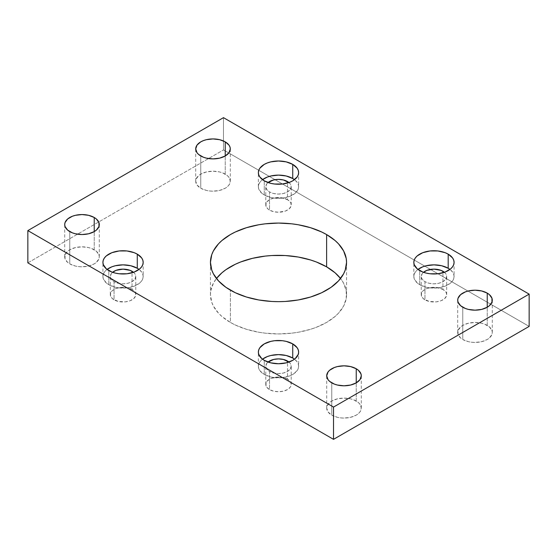 <?xml version="1.0" encoding="UTF-8"?>
<svg xmlns="http://www.w3.org/2000/svg" width="557" height="557" viewBox="0 0 557 557"><rect width="100%" height="100%" fill="white"/><g stroke="black" fill="none" stroke-linecap="round" stroke-linejoin="round"><path stroke-width="0.42" stroke-dasharray="2.79 2.09" d="M346.551 294.632A68.051 39.289 0 0 1 304.54 330.935A68.051 39.289 0 0 1 230.382 322.419L221.916 316.467L218.483 313.159L213.38 306.044L211.751 302.298L210.449 294.632L210.776 290.782L213.38 283.228L216.45 278.5A68.051 39.289 0 0 0 210.449 294.632A68.051 39.289 0 0 0 230.382 322.419L230.382 290.148L230.382 322.419L235.326 325.01L246.417 329.284L258.747 332.237L265.223 333.17L278.5 333.928L291.777 333.17L298.253 332.237L310.583 329.284L316.306 327.307L326.618 322.419L335.084 316.467L338.517 313.159L343.62 306.044L346.224 298.489L346.224 290.782L343.62 283.228L340.55 278.5A68.051 39.289 0 0 1 346.551 294.632L346.551 262.368M143.177 276.481L142.787 278.751L141.645 280.93L139.786 282.942L134.23 286.145L126.975 287.885L119.114 287.885L115.341 287.224L108.81 284.704L106.303 282.942L103.303 278.751L102.913 276.481L103.303 274.218L104.444 272.032L107.048 269.421A20.136 11.62 0 0 0 102.913 276.481A20.136 11.62 0 0 0 108.81 284.704L108.81 270.584L108.81 284.704A20.136 11.62 0 0 0 130.749 287.224A20.136 11.62 0 0 0 143.177 276.481A20.136 11.62 0 0 0 139.041 269.421L141.645 272.032L142.787 274.218L143.177 276.481L143.177 262.368M298.636 366.234L298.246 368.504L297.097 370.683L292.738 374.45L289.682 375.898L282.427 377.632L274.573 377.632L270.793 376.971L264.262 374.45L259.903 370.683L258.754 368.504L258.364 366.234L258.754 363.965L259.903 361.785L262.507 359.174A20.136 11.62 0 0 0 258.364 366.234A20.136 11.62 0 0 0 264.262 374.45L264.262 360.337L264.262 374.45A20.136 11.62 0 0 0 286.207 376.971A20.136 11.62 0 0 0 298.636 366.234A20.136 11.62 0 0 0 294.493 359.174L297.097 361.785L298.246 363.965L298.636 366.234L298.636 352.115M298.636 186.734L298.246 188.997L295.238 193.188L289.682 196.398L282.427 198.132L274.573 198.132L270.793 197.47L264.262 194.95L261.762 193.188L258.754 188.997L258.364 186.734L258.754 184.464L259.903 182.285L262.507 179.674A20.136 11.62 0 0 0 258.364 186.734A20.136 11.62 0 0 0 264.262 194.95L264.262 180.83L264.262 194.95A20.136 11.62 0 0 0 286.207 197.47A20.136 11.62 0 0 0 298.636 186.734A20.136 11.62 0 0 0 294.493 179.674L297.097 182.285L298.246 184.464L298.636 186.734L298.636 172.614M454.087 276.481L453.697 278.751L452.556 280.93L450.697 282.942L445.14 286.145L437.886 287.885L430.025 287.885L426.251 287.224L419.72 284.704L417.214 282.942L414.213 278.751L413.823 276.481L414.213 274.218L415.355 272.032L417.959 269.421A20.136 11.62 0 0 0 413.823 276.481A20.136 11.62 0 0 0 419.72 284.704L419.72 270.584L419.72 284.704A20.136 11.62 0 0 0 441.659 287.224A20.136 11.62 0 0 0 454.087 276.481A20.136 11.62 0 0 0 449.952 269.421L452.556 272.032L453.697 274.218L454.087 276.481L454.087 262.368M94.224 249.759A17.288 9.984 0 0 0 75.383 247.593A17.288 9.984 0 0 0 64.709 256.819A17.288 9.984 0 0 0 69.771 263.879L69.771 231.608L69.771 263.879L75.383 266.044L78.621 266.608L81.997 266.803L88.612 266.044L94.224 263.879L96.375 262.368L98.958 258.768L99.292 256.819L98.958 254.869L96.375 251.27L91.606 248.519L88.612 247.593L81.997 246.835L75.383 247.593L69.771 249.759L67.62 251.27L65.037 254.869L65.037 258.768L67.62 262.368L69.771 263.879A17.288 9.984 0 0 0 88.612 266.044A17.288 9.984 0 0 0 99.292 256.819A17.288 9.984 0 0 0 94.224 249.759L94.224 231.608L94.224 249.759M225.223 174.125A17.288 9.984 0 0 0 206.382 171.96A17.288 9.984 0 0 0 195.709 181.185A17.288 9.984 0 0 0 200.771 188.245L200.771 155.974L200.771 188.245L206.382 190.41L209.627 190.974L212.997 191.169L219.618 190.41L225.223 188.245L227.374 186.734L228.976 185.008L230.292 181.185L228.976 177.363L227.374 175.636L222.605 172.886L219.618 171.96L212.997 171.201L206.382 171.96L200.771 174.125L198.619 175.636L196.043 179.236L195.709 181.185L197.025 185.008L200.771 188.245A17.288 9.984 0 0 0 219.618 190.41A17.288 9.984 0 0 0 230.292 181.185A17.288 9.984 0 0 0 225.223 174.125L225.223 155.974L225.223 174.125M356.229 401.026A17.288 9.984 0 0 0 337.382 398.861A17.288 9.984 0 0 0 326.708 408.086A17.288 9.984 0 0 0 331.777 415.146L331.777 382.875L331.777 415.146L337.382 417.311L340.626 417.875L344.003 418.07L350.618 417.311L356.229 415.146L358.381 413.628L359.975 411.908L361.291 408.086L359.975 404.264L358.381 402.537L353.604 399.787L350.618 398.861L344.003 398.102L337.382 398.861L331.777 401.026L329.626 402.537L327.043 406.137L326.708 408.086L328.024 411.908L331.777 415.146A17.288 9.984 0 0 0 350.618 417.311A17.288 9.984 0 0 0 361.291 408.086A17.288 9.984 0 0 0 356.229 401.026L356.229 382.875L356.229 401.026M487.229 325.392A17.288 9.984 0 0 0 468.388 323.227A17.288 9.984 0 0 0 457.708 332.452A17.288 9.984 0 0 0 462.776 339.512L462.776 307.241L462.776 339.512L468.388 341.678L471.626 342.242L475.003 342.437L481.617 341.678L487.229 339.512L489.38 338.002L491.963 334.402L492.291 332.452L491.963 330.503L489.38 326.903L484.611 324.153L481.617 323.227L475.003 322.468L468.388 323.227L462.776 325.392L460.625 326.903L458.042 330.503L458.042 334.402L460.625 338.002L462.776 339.512A17.288 9.984 0 0 0 481.617 341.678A17.288 9.984 0 0 0 492.291 332.452A17.288 9.984 0 0 0 487.229 325.392L487.229 307.241L487.229 325.392M442.954 289.445A12.72 7.345 0 0 0 429.085 287.851A12.72 7.345 0 0 0 421.231 294.632A12.72 7.345 0 0 0 424.963 299.826L424.963 281.675A12.72 7.345 180 0 1 421.231 276.481A12.72 7.345 180 0 1 423.501 272.296L422.199 273.675L421.231 276.481L422.199 279.294L424.963 281.675L424.963 299.826A12.72 7.345 0 0 0 438.825 301.421A12.72 7.345 0 0 0 446.679 294.632A12.72 7.345 0 0 0 442.954 289.445L442.954 272.763L442.954 289.445L436.437 287.433L431.473 287.433L426.885 288.526L423.376 290.552L422.199 291.826L421.475 293.205L421.475 296.066L423.376 298.719L429.085 301.421L436.437 301.838L441.026 300.745L444.535 298.719L446.436 296.066L446.436 293.205L445.711 291.826L442.954 289.445M287.496 199.691A12.72 7.345 0 0 0 273.633 198.097A12.72 7.345 0 0 0 265.78 204.885A12.72 7.345 0 0 0 269.504 210.08L269.504 191.928A12.72 7.345 180 0 1 265.78 186.734A12.72 7.345 180 0 1 268.049 182.55L266.747 183.921L265.78 186.734L266.747 189.54L269.504 191.928L269.504 210.08A12.72 7.345 0 0 0 283.367 211.667A12.72 7.345 0 0 0 291.22 204.885A12.72 7.345 0 0 0 287.496 199.691L287.496 183.009L287.496 199.691L280.979 197.679L273.633 198.097L269.504 199.691L266.747 202.073L266.023 203.451L266.023 206.32L267.924 208.966L269.504 210.08L273.633 211.667L278.5 212.231L285.567 210.992L289.076 208.966L290.977 206.32L290.977 203.451L290.253 202.073L287.496 199.691M287.496 379.192A12.72 7.345 0 0 0 273.633 377.604A12.72 7.345 0 0 0 265.78 384.386A12.72 7.345 0 0 0 269.504 389.58L269.504 371.428A12.72 7.345 180 0 1 265.78 366.234A12.72 7.345 180 0 1 268.049 362.05L266.747 363.422L265.78 366.234L266.747 369.047L269.504 371.428L269.504 389.58A12.72 7.345 0 0 0 283.367 391.174A12.72 7.345 0 0 0 291.22 384.386A12.72 7.345 0 0 0 287.496 379.192L287.496 362.516L287.496 379.192L283.367 377.604L278.5 377.04L271.433 378.28L269.504 379.192L266.747 381.573L266.023 382.951L266.023 385.82L266.747 387.199L269.504 389.58L273.633 391.174L278.5 391.731L283.367 391.174L287.496 389.58L290.253 387.199L290.977 385.82L290.977 382.951L290.253 381.573L287.496 379.192M132.037 289.445A12.72 7.345 0 0 0 118.175 287.851A12.72 7.345 0 0 0 110.321 294.632A12.72 7.345 0 0 0 114.046 299.826L114.046 281.675A12.72 7.345 180 0 1 110.321 276.481A12.72 7.345 180 0 1 112.591 272.296L111.289 273.675L110.321 276.481L111.289 279.294L114.046 281.675L114.046 299.826A12.72 7.345 0 0 0 127.915 301.421A12.72 7.345 0 0 0 135.769 294.632A12.72 7.345 0 0 0 132.037 289.445L132.037 272.763L132.037 289.445L125.527 287.433L120.563 287.433L115.974 288.526L112.465 290.552L111.289 291.826L110.565 293.205L110.565 296.066L112.465 298.719L118.175 301.421L125.527 301.838L130.115 300.745L133.624 298.719L135.525 296.066L135.525 293.205L134.801 291.826L132.037 289.445M133.499 272.296A12.72 7.345 180 0 1 135.769 276.481A12.72 7.345 180 0 1 127.915 283.269A12.72 7.345 180 0 1 114.046 281.675L118.175 283.269L123.041 283.826L127.915 283.269L132.037 281.675L134.801 279.294L135.769 276.481L134.801 273.675L133.499 272.296M288.951 362.05A12.72 7.345 180 0 1 291.22 366.234A12.72 7.345 180 0 1 283.367 373.023A12.72 7.345 180 0 1 269.504 371.428L273.633 373.023L278.5 373.58L283.367 373.023L287.496 371.428L290.253 369.047L291.22 366.234L290.253 363.422L288.951 362.05M288.951 182.55A12.72 7.345 180 0 1 291.22 186.734A12.72 7.345 180 0 1 283.367 193.516A12.72 7.345 180 0 1 269.504 191.928L273.633 193.516L278.5 194.08L283.367 193.516L287.496 191.928L290.253 189.54L291.22 186.734L290.253 183.921L288.951 182.55M444.409 272.296A12.72 7.345 180 0 1 446.679 276.481A12.72 7.345 180 0 1 438.825 283.269A12.72 7.345 180 0 1 424.963 281.675L429.085 283.269L433.959 283.826L438.825 283.269L442.954 281.675L445.711 279.294L446.679 276.481L445.711 273.675L444.409 272.296M223.482 117.652L223.482 149.924L529.15 326.402L223.482 149.924L223.482 117.652M27.85 262.869L223.482 149.924L27.85 262.869M210.449 294.632L210.449 262.368M102.913 276.481L102.913 262.368M258.364 366.234L258.364 352.115M258.364 186.734L258.364 172.614M413.823 276.481L413.823 262.368M64.709 256.819L64.709 224.548M195.709 181.185L195.709 148.914M326.708 408.086L326.708 375.815M457.708 332.452L457.708 300.181M421.231 294.632L421.231 276.481M265.78 204.885L265.78 186.734M265.78 384.386L265.78 366.234M110.321 294.632L110.321 276.481M135.769 294.632L135.769 276.481M291.22 384.386L291.22 366.234M291.22 204.885L291.22 186.734M446.679 294.632L446.679 276.481M492.291 332.452L492.291 300.181M361.291 408.086L361.291 375.815M230.292 181.185L230.292 148.914M99.292 256.819L99.292 224.548"/><path stroke-width="0.84" d="M326.618 266.852A68.051 39.289 0 0 0 216.45 278.5L221.916 272.805L225.891 269.706L235.326 264.262L240.694 261.964L252.46 258.337L265.223 256.102L271.83 255.531L285.17 255.531L298.253 257.035L310.583 259.987L316.306 261.964L326.618 266.852L326.618 234.581L326.618 266.852L335.084 272.805L340.55 278.5A68.051 39.289 0 0 0 326.618 266.852M230.382 290.148A68.051 39.289 180 0 1 210.449 262.368A68.051 39.289 180 0 1 252.46 226.065A68.051 39.289 180 0 1 326.618 234.581L321.674 231.99L310.583 227.716L298.253 224.763L291.777 223.83L278.5 223.072L265.223 223.83L258.747 224.763L246.417 227.716L235.326 231.99L230.382 234.581L221.916 240.533L218.483 243.841L213.38 250.956L211.751 254.702L210.449 262.368L211.751 270.027L213.38 273.772L218.483 280.888L225.891 287.294L235.326 292.738L246.417 297.013L258.747 299.965L271.83 301.469L278.5 301.657L285.17 301.469L298.253 299.965L310.583 297.013L321.674 292.738L331.109 287.294L338.517 280.888L343.62 273.772L345.249 270.027L346.551 262.368L346.224 258.511L343.62 250.956L338.517 243.841L335.084 240.533L326.618 234.581A68.051 39.289 180 0 1 346.551 262.368A68.051 39.289 180 0 1 304.54 298.663A68.051 39.289 180 0 1 230.382 290.148M137.28 268.265A20.136 11.62 0 0 0 107.048 269.421L111.86 266.817L115.341 265.745L123.041 264.86L130.749 265.745L137.28 268.265L137.28 254.145L137.28 268.265A20.136 11.62 0 0 1 139.041 269.421L137.28 268.265M108.81 270.584A20.136 11.62 180 0 1 102.913 262.368A20.136 11.62 180 0 1 115.341 251.625A20.136 11.62 180 0 1 137.28 254.145L134.23 252.697L126.975 250.963L119.114 250.963L111.86 252.697L106.303 255.907L104.444 257.919L103.303 260.098L102.913 262.368L103.303 264.631L106.303 268.822L111.86 272.032L115.341 273.104L119.114 273.766L126.975 273.766L134.23 272.032L139.786 268.822L141.645 266.81L142.787 264.631L143.177 262.368L142.787 260.098L141.645 257.919L137.28 254.145A20.136 11.62 180 0 1 143.177 262.368A20.136 11.62 180 0 1 130.749 273.104A20.136 11.62 180 0 1 108.81 270.584M292.738 358.019A20.136 11.62 0 0 0 262.507 359.174L267.318 356.571L270.793 355.498L278.5 354.614L286.207 355.498L292.738 358.019L292.738 343.899L292.738 358.019A20.136 11.62 0 0 1 294.493 359.174L292.738 358.019M264.262 360.337A20.136 11.62 180 0 1 258.364 352.115A20.136 11.62 180 0 1 270.793 341.378A20.136 11.62 180 0 1 292.738 343.899L286.207 341.378L282.427 340.717L274.573 340.717L270.793 341.378L264.262 343.899L259.903 347.665L258.754 349.852L258.364 352.115L258.754 354.384L261.762 358.576L264.262 360.337L270.793 362.858L278.5 363.742L286.207 362.858L292.738 360.337L295.238 358.576L298.246 354.384L298.636 352.115L298.246 349.852L297.097 347.665L292.738 343.899A20.136 11.62 180 0 1 298.636 352.115A20.136 11.62 180 0 1 286.207 362.858A20.136 11.62 180 0 1 264.262 360.337M292.738 178.512A20.136 11.62 0 0 0 262.507 179.674L267.318 177.07L270.793 175.991L278.5 175.107L286.207 175.991L292.738 178.512L292.738 164.392L292.738 178.512A20.136 11.62 0 0 1 294.493 179.674L292.738 178.512M264.262 180.83A20.136 11.62 180 0 1 258.364 172.614A20.136 11.62 180 0 1 270.793 161.878A20.136 11.62 180 0 1 292.738 164.392L286.207 161.878L278.5 160.987L270.793 161.878L267.318 162.95L264.262 164.392L259.903 168.165L258.754 170.345L258.364 172.614L258.754 174.884L259.903 177.063L264.262 180.83L270.793 183.35L274.573 184.012L282.427 184.012L289.682 182.278L292.738 180.83L297.097 177.063L298.246 174.884L298.636 172.614L298.246 170.345L297.097 168.165L292.738 164.392A20.136 11.62 180 0 1 298.636 172.614A20.136 11.62 180 0 1 286.207 183.35A20.136 11.62 180 0 1 264.262 180.83M448.19 268.265A20.136 11.62 0 0 0 417.959 269.421L422.77 266.817L426.251 265.745L433.959 264.86L441.659 265.745L448.19 268.265L448.19 254.145L448.19 268.265A20.136 11.62 0 0 1 449.952 269.421L448.19 268.265M419.72 270.584A20.136 11.62 180 0 1 413.823 262.368A20.136 11.62 180 0 1 426.251 251.625A20.136 11.62 180 0 1 448.19 254.145L445.14 252.697L437.886 250.963L430.025 250.963L422.77 252.697L417.214 255.907L415.355 257.919L414.213 260.098L413.823 262.368L414.213 264.631L417.214 268.822L422.77 272.032L426.251 273.104L430.025 273.766L437.886 273.766L445.14 272.032L450.697 268.822L452.556 266.81L453.697 264.631L454.087 262.368L453.697 260.098L452.556 257.919L448.19 254.145A20.136 11.62 180 0 1 454.087 262.368A20.136 11.62 180 0 1 441.659 273.104A20.136 11.62 180 0 1 419.72 270.584M94.224 217.488L94.224 231.608L96.375 230.097L98.958 226.497L98.958 222.598L96.375 218.998L94.224 217.488L88.612 215.322L81.997 214.563L75.383 215.322L72.389 216.248L67.62 218.998L65.037 222.598L64.709 224.548A17.288 9.984 180 0 1 75.383 215.322A17.288 9.984 180 0 1 94.224 217.488A17.288 9.984 180 0 1 99.292 224.548A17.288 9.984 180 0 1 88.612 233.773A17.288 9.984 180 0 1 69.771 231.608A17.288 9.984 180 0 1 64.709 224.548L65.037 226.497L67.62 230.097L72.389 232.847L75.383 233.773L81.997 234.532L88.612 233.773L94.224 231.608L94.224 217.488M225.223 141.854L225.223 155.974L228.976 152.736L230.292 148.914L229.957 146.964L228.976 145.092L225.223 141.854L219.618 139.689L212.997 138.93L206.382 139.689L203.396 140.615L200.771 141.854L197.025 145.092L195.709 148.914A17.288 9.984 180 0 1 206.382 139.689A17.288 9.984 180 0 1 225.223 141.854A17.288 9.984 180 0 1 230.292 148.914A17.288 9.984 180 0 1 219.618 158.139A17.288 9.984 180 0 1 200.771 155.974A17.288 9.984 180 0 1 195.709 148.914L197.025 152.736L198.619 154.463L203.396 157.213L206.382 158.139L212.997 158.898L219.618 158.139L225.223 155.974L225.223 141.854M356.229 368.755L356.229 382.875L359.975 379.637L361.291 375.815L360.957 373.865L358.381 370.266L356.229 368.755L350.618 366.59L344.003 365.831L337.382 366.59L334.395 367.516L329.626 370.266L328.024 371.992L326.708 375.815A17.288 9.984 180 0 1 337.382 366.59A17.288 9.984 180 0 1 356.229 368.755A17.288 9.984 180 0 1 361.291 375.815A17.288 9.984 180 0 1 350.618 385.04A17.288 9.984 180 0 1 331.777 382.875A17.288 9.984 180 0 1 326.708 375.815L328.024 379.637L329.626 381.364L334.395 384.114L337.382 385.04L344.003 385.799L350.618 385.04L356.229 382.875L356.229 368.755M487.229 293.121L487.229 307.241L489.38 305.73L491.963 302.131L491.963 298.232L489.38 294.632L487.229 293.121L481.617 290.956L475.003 290.197L468.388 290.956L465.394 291.882L460.625 294.632L458.042 298.232L457.708 300.181A17.288 9.984 180 0 1 468.388 290.956A17.288 9.984 180 0 1 487.229 293.121A17.288 9.984 180 0 1 492.291 300.181A17.288 9.984 180 0 1 481.617 309.407A17.288 9.984 180 0 1 462.776 307.241A17.288 9.984 180 0 1 457.708 300.181L458.042 302.131L460.625 305.73L465.394 308.481L468.388 309.407L475.003 310.165L481.617 309.407L487.229 307.241L487.229 293.121M423.501 272.296A12.72 7.345 180 0 1 442.954 271.287L442.954 272.763L442.954 271.287A12.72 7.345 180 0 1 444.409 272.296M268.049 182.55A12.72 7.345 180 0 1 287.496 181.54L287.496 183.009L287.496 181.54A12.72 7.345 180 0 1 288.951 182.55M268.049 362.05A12.72 7.345 180 0 1 287.496 361.04L287.496 362.516L287.496 361.04A12.72 7.345 180 0 1 288.951 362.05M112.591 272.296A12.72 7.345 180 0 1 132.037 271.287L132.037 272.763L132.037 271.287A12.72 7.345 180 0 1 133.499 272.296M529.15 326.402L529.15 294.131L223.482 117.652L27.85 230.598L27.85 262.869L27.85 230.598L333.518 407.076L333.518 439.348L27.85 262.869L333.518 439.348L333.518 407.076L529.15 294.131L529.15 326.402L333.518 439.348L529.15 326.402M529.15 294.131L333.518 407.076L27.85 230.598L223.482 117.652L529.15 294.131M423.376 272.401L426.885 270.375L433.959 269.135L441.026 270.375L444.535 272.401M267.924 182.654L273.633 179.946L278.5 179.389L283.367 179.946L289.076 182.654M267.924 362.154L273.633 359.446L278.5 358.889L283.367 359.446L289.076 362.154M112.465 272.401L115.974 270.375L123.041 269.135L130.115 270.375L133.624 272.401"/></g></svg>

